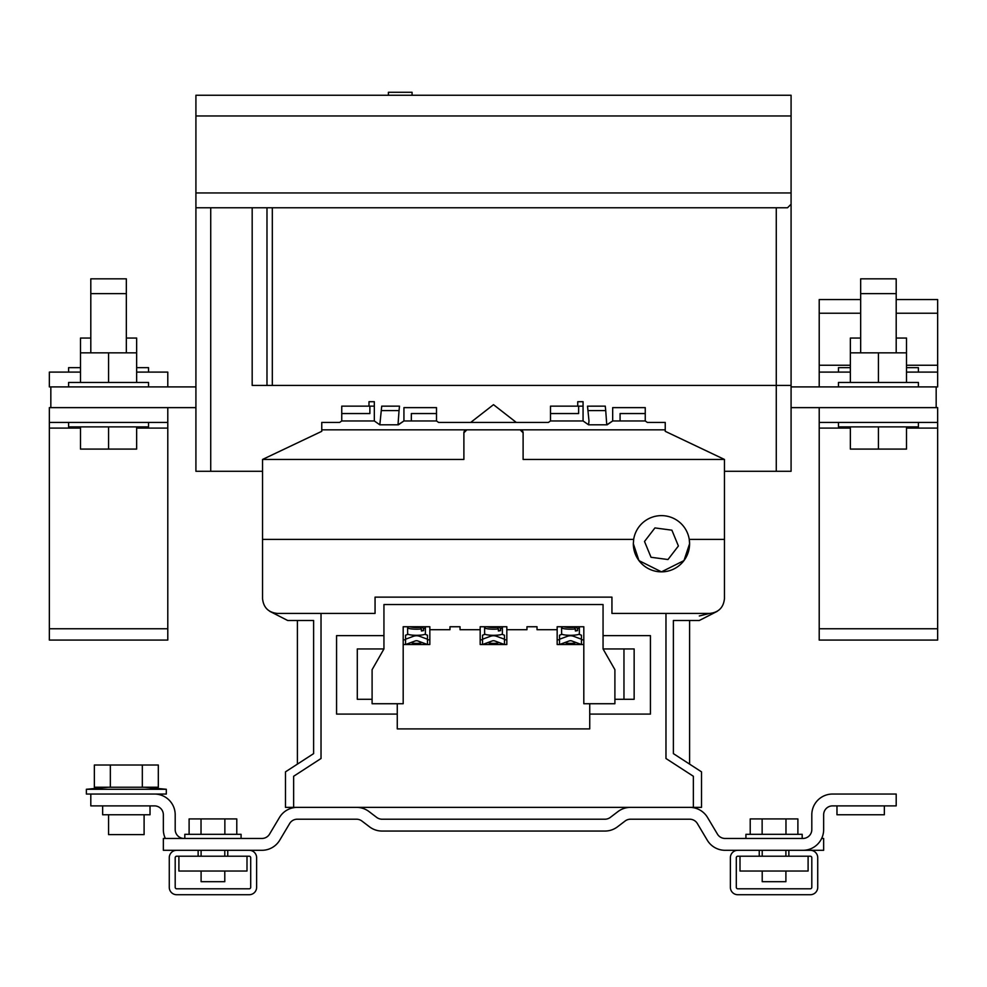 <?xml version="1.0" encoding="UTF-8"?>
<svg xmlns="http://www.w3.org/2000/svg" width="987" height="987" viewBox="0 0 987 987"><rect width="100%" height="100%" fill="white"/><g stroke="black" fill="none" stroke-linecap="round" stroke-linejoin="round"><path stroke-width="1.48" d="M762.211 871.027L762.211 881.687L785.899 881.687L785.899 871.027M745.925 838.457L745.925 834.311L802.184 834.311L802.184 838.457M224.789 871.027L224.789 881.687L201.101 881.687L201.101 871.027M241.075 838.457L241.075 834.311L184.816 834.311L184.816 838.457M838.457 386.904L838.457 382.462L918.403 382.462L918.403 386.904M896.196 293.632L896.196 278.827L860.664 278.827L860.664 293.632L896.196 293.632L896.196 352.852M148.543 386.904L148.543 382.462L68.596 382.462L68.596 386.904M90.804 293.632L90.804 278.827L126.336 278.827L126.336 293.632L90.804 293.632L90.804 352.852M80.49 367.657L68.596 367.657L68.596 372.099M148.543 422.436L148.543 426.877L68.596 426.877L68.596 422.436M838.457 422.436L838.457 426.877L918.403 426.877L918.403 422.436M838.457 372.099L838.457 367.657L850.35 367.657M884.352 805.885L884.352 814.768L836.976 814.768L836.976 805.885M150.024 805.885L150.024 814.768L102.648 814.768L102.648 805.885M262.542 598.615L262.542 539.395L262.542 598.615C263.48 607.548 268.415 612.483 277.347 613.42L375.06 613.42L375.06 597.135L611.94 597.135L611.94 613.42L709.653 613.42C718.585 612.483 723.52 607.548 724.458 598.615L724.458 539.395L689.247 539.395L689.592 543.726L683.966 560.604L661.463 571.855L638.959 560.604L633.333 543.726A28.13 28.13 0 0 0 661.463 571.855A28.13 28.13 0 0 0 689.247 539.395A28.13 28.13 0 0 0 633.666 539.395L633.333 543.726M498.534 642.327L498.534 642.5A5.034 0.876 180 0 1 495.351 643.314A5.034 0.876 180 0 1 489.823 643.105A5.034 0.876 180 0 1 488.466 642.5L488.466 642.327M421.548 642.327L421.548 642.5A5.034 0.876 180 0 1 418.365 643.314A5.034 0.876 180 0 1 412.837 643.105A5.034 0.876 180 0 1 411.48 642.5L411.48 642.327M575.52 642.327L575.52 642.5A5.034 0.876 180 0 1 572.337 643.314A5.034 0.876 180 0 1 566.809 643.105A5.034 0.876 180 0 1 565.452 642.5L565.452 642.327M498.534 635.036L497.362 635.147M498.386 630.212L500.557 630.619L500.557 628.571A8.883 1.542 180 0 0 502.383 627.646L502.383 633.765A8.883 1.542 180 0 1 493.734 635.307L493.266 635.307A8.883 1.542 180 0 1 486.998 634.814A8.883 1.542 180 0 1 484.617 633.765L484.617 627.646A8.883 1.542 180 0 0 486.998 628.694A8.883 1.542 180 0 0 498.386 628.929L497.362 627.276L494.499 626.745M421.548 635.036L420.376 635.147M421.4 630.212L423.571 630.619L423.571 628.571A8.883 1.542 180 0 0 425.397 627.646L425.397 633.765A8.883 1.542 180 0 1 416.748 635.307L416.28 635.307A8.883 1.542 180 0 1 410.012 634.814A8.883 1.542 180 0 1 407.631 633.765L407.631 627.646A8.883 1.542 180 0 0 410.012 628.694A8.883 1.542 180 0 0 421.4 628.929L420.376 627.276L417.513 626.745M575.52 635.036L574.348 635.147M575.372 630.212L577.543 630.619L577.543 628.571A8.883 1.542 180 0 0 579.369 627.646L579.369 633.765A8.883 1.542 180 0 1 570.72 635.307L570.252 635.307A8.883 1.542 180 0 1 563.984 634.814A8.883 1.542 180 0 1 561.603 633.765L561.603 627.646A8.883 1.542 180 0 0 563.984 628.694A8.883 1.542 180 0 0 575.372 628.929L574.348 627.276L571.485 626.745M709.616 613.42L699.289 615.974M737.782 856.222L759.25 856.222L759.25 850.3L788.86 850.3L788.86 856.222L810.327 856.222A1.48 1.48 0 0 1 811.807 857.703L811.807 887.313A1.48 1.48 0 0 1 810.327 888.793L737.782 888.793A1.48 1.48 0 0 1 736.302 887.313L736.302 857.703A1.48 1.48 0 0 1 737.782 856.222M227.75 856.222L249.217 856.222A1.48 1.48 0 0 1 250.698 857.703L250.698 887.313A1.48 1.48 0 0 1 249.217 888.793L176.673 888.793A1.48 1.48 0 0 1 175.192 887.313L175.192 857.703A1.48 1.48 0 0 1 176.673 856.222L198.14 856.222L198.14 850.3L227.75 850.3L227.75 856.222L198.14 856.222M759.25 850.3L737.782 850.3A7.402 7.402 0 0 0 730.38 857.703L730.38 887.313A7.402 7.402 0 0 0 737.782 894.716L810.327 894.716A7.402 7.402 0 0 0 817.729 887.313L817.729 857.703A7.402 7.402 0 0 0 810.327 850.3L788.86 850.3M297.272 807.366A20.727 20.727 0 0 0 279.457 817.495L269.562 834.114A8.883 8.883 0 0 1 261.937 838.457L163.349 838.457L163.349 850.3L176.673 850.3A7.402 7.402 0 0 0 169.27 857.703L169.27 887.313A7.402 7.402 0 0 0 176.673 894.716L249.217 894.716A7.402 7.402 0 0 0 256.62 887.313L256.62 857.703A7.402 7.402 0 0 0 249.217 850.3L261.937 850.3A20.727 20.727 0 0 0 279.74 840.171L289.635 823.553A8.883 8.883 0 0 1 297.272 819.21A8.883 8.883 0 0 0 289.635 823.553L279.74 840.171M791.081 386.904L936.169 386.904L936.169 407.631L937.65 407.631L937.65 640.069L819.21 640.069L819.21 628.756L937.65 628.756M195.919 386.904L49.35 386.904L49.35 372.099L80.49 372.099M388.385 95.245L388.385 92.284L412.072 92.284L412.072 95.245M195.919 207.763L210.725 207.763L210.725 471.292L195.919 471.292L195.919 95.245L791.081 95.245L791.081 115.972L195.919 115.972L791.081 115.972L791.081 471.292L776.275 471.292L776.275 385.423L791.081 385.423M403.19 626.745L403.19 644.511L429.838 644.511L429.838 626.745L403.19 626.745L403.19 703.731L372.099 703.731L372.099 669.679L383.943 648.952L383.943 604.537L603.057 604.537L603.057 648.952L614.901 669.679L614.901 703.731L583.81 703.731L583.81 626.745L557.161 626.745L557.161 644.511L583.81 644.511L583.81 626.745M565.415 626.745L569.178 626.745M577.543 628.571L575.532 626.745M411.443 626.745L415.206 626.745M423.571 628.571L421.56 626.745M488.429 626.745L492.192 626.745M500.557 628.571L498.546 626.745M577.543 630.619A8.883 1.542 180 0 1 575.372 630.964L575.372 628.929M423.571 630.619A8.883 1.542 180 0 1 421.4 630.964L421.4 628.929M500.557 630.619A8.883 1.542 180 0 1 498.386 630.964L498.386 628.929M566.624 635.147L565.452 635.036M412.652 635.147L411.48 635.036M489.638 635.147L488.466 635.036M562.084 634.259L559.53 635.209L559.53 644.511M578.888 634.259L581.442 635.209L581.442 639.218L573.607 636.319A8.883 8.747 180 0 0 567.365 636.319L559.53 639.218M559.543 644.511L569.129 640.97A3.849 3.788 0 0 1 571.843 640.97L581.429 644.511M581.442 644.511L581.442 639.218M408.112 634.259L405.558 635.209L405.558 644.511M424.916 634.259L427.47 635.209L427.47 639.218L419.635 636.319A8.883 8.747 180 0 0 413.393 636.319L405.558 639.218M405.571 644.511L415.157 640.97A3.849 3.788 0 0 1 417.871 640.97L427.457 644.511M427.47 644.511L427.47 639.218M485.098 634.259L482.544 635.209L482.544 644.511M501.902 634.259L504.456 635.209L504.456 639.218L496.621 636.319A8.883 8.747 180 0 0 490.379 636.319L482.544 639.218M482.557 644.511L492.143 640.97A3.849 3.788 0 0 1 494.857 640.97L504.443 644.511M504.456 644.511L504.456 639.218M587.573 406.743L588.992 420.955L588.573 424.805L607.178 424.805L612.68 420.955L645.251 420.955L645.251 413.553L620.083 413.553L620.083 420.955M411.332 420.955L411.332 413.553L436.501 413.553L436.501 407.631L403.93 407.631L403.93 420.955L398.008 424.805L399.044 410.592L381.278 410.592L381.722 406.163L399.488 406.15L399.044 410.592L399.427 406.743M671.888 530.179L678.402 545.984L667.977 559.53L651.025 557.273L644.511 541.468L654.936 527.922L671.888 530.179M557.161 639.81L559.53 639.81M581.442 639.81L583.81 639.81M403.19 639.81L405.558 639.81M427.47 639.81L429.838 639.81M480.175 639.81L482.544 639.81M504.456 639.81L506.825 639.81M506.825 629.706L506.825 626.745L480.175 626.745L480.175 644.511L506.825 644.511L506.825 629.706L526.959 629.706L526.959 626.745L537.027 626.745L537.027 629.706L557.161 629.706M587.512 406.163L587.956 410.592L605.722 410.592L605.278 406.15L587.512 406.163L605.278 406.15M645.251 413.553L645.251 407.631L612.68 407.631L612.68 420.955L606.758 424.805L605.722 410.592M381.278 410.592L379.822 424.805L398.427 424.805L403.93 420.955L436.501 420.955L436.501 413.553M381.722 406.15L399.488 406.15M429.838 629.706L449.973 629.706L449.973 626.745L460.041 626.745L460.041 629.706L480.175 629.706M372.099 699.289L357.294 699.289L357.294 648.952L383.943 648.952L383.943 608.979M603.057 608.979L603.057 648.952L623.969 648.952L623.969 699.289L614.901 699.289M583.07 406.15L578.629 406.15L578.629 413.553L550.499 413.553L550.499 420.955L583.07 420.955L588.573 424.805L583.07 420.955L583.07 401.709L577.74 401.709L577.74 406.15M341.749 413.553L341.749 406.15L369.878 406.15L369.878 413.553L341.749 413.553L341.749 420.955L374.32 420.955L379.822 424.805L374.32 420.955L374.32 401.709L368.99 401.709L368.99 406.15M397.267 703.731L397.267 728.899L589.732 728.899L589.732 703.731M623.969 699.289L634.147 699.289L634.147 648.952L623.969 648.952M550.499 413.553L550.499 406.15L578.629 406.15M369.878 406.15L374.32 406.15M520.149 429.838L523.11 432.799A2.961 2.961 0 0 0 520.149 429.838M523.11 432.799L523.11 459.448L724.458 459.448L665.238 431.319L665.238 429.838L321.762 429.838L321.762 422.436L339.639 422.436L341.749 420.955M321.762 429.838L321.762 431.319L262.542 459.448L463.89 459.448L463.89 432.799L466.851 429.838A2.961 2.961 0 0 0 463.89 432.799M397.267 714.094L336.567 714.094L336.567 635.628L383.943 635.628M589.732 714.094L650.433 714.094L650.433 635.628L603.057 635.628M470.7 422.436L493.5 404.67L516.3 422.436M436.501 420.955L438.61 422.436L548.39 422.436L550.499 420.955M645.251 420.955L647.361 422.436L665.238 422.436L665.238 429.838M633.666 539.395L262.542 539.395L262.542 459.448M724.458 598.615L724.458 459.448M210.725 207.763L252.178 207.763L252.178 385.423L776.275 385.423L776.275 207.763L272.313 207.763L272.313 385.423M821.653 838.457L823.651 838.457L823.651 850.3L810.327 850.3M707.543 817.495L717.438 834.114A8.883 8.883 0 0 0 725.063 838.457A8.883 8.883 0 0 1 717.438 834.114A8.883 8.883 0 0 0 725.063 838.457A8.883 8.883 0 0 1 717.438 834.114L707.543 817.495A20.727 20.727 0 0 0 689.728 807.366M630.483 807.366A20.727 20.727 0 0 0 617.924 811.61L610.324 817.396A8.883 8.883 0 0 1 604.945 819.21A8.883 8.883 0 0 0 610.324 817.396L617.924 811.61M382.055 819.21A8.883 8.883 0 0 1 376.676 817.396L369.076 811.61L376.676 817.396A8.883 8.883 0 0 0 382.055 819.21A8.883 8.883 0 0 1 376.676 817.396A8.883 8.883 0 0 0 382.055 819.21L604.945 819.21A8.883 8.883 0 0 0 610.324 817.396A8.883 8.883 0 0 1 604.945 819.21M376.676 817.396L369.076 811.61A20.727 20.727 0 0 0 356.517 807.366M321.022 613.42L321.022 758.509L293.632 776.275L293.632 807.366L693.367 807.366L693.367 776.275L665.978 758.509L665.978 613.42M356.517 819.21A8.883 8.883 0 0 1 361.896 821.024L369.496 826.81L361.896 821.024A8.883 8.883 0 0 0 356.517 819.21A8.883 8.883 0 0 1 361.896 821.024A8.883 8.883 0 0 0 356.517 819.21L297.272 819.21A8.883 8.883 0 0 0 289.635 823.553M361.896 821.024L369.496 826.81A20.727 20.727 0 0 0 382.055 831.054L604.945 831.054A20.727 20.727 0 0 0 617.504 826.81L625.104 821.024A8.883 8.883 0 0 1 630.483 819.21L689.728 819.21A8.883 8.883 0 0 1 697.365 823.553A8.883 8.883 0 0 0 689.728 819.21A8.883 8.883 0 0 1 697.365 823.553L707.26 840.171L697.365 823.553A8.883 8.883 0 0 0 689.728 819.21M697.365 823.553L707.26 840.171A20.727 20.727 0 0 0 725.063 850.3L737.782 850.3L725.063 850.3M802.924 850.3A20.727 20.727 0 0 0 823.651 829.573L823.651 814.768A8.883 8.883 0 0 1 832.534 805.885L896.196 805.885L896.196 794.041L832.534 794.041A20.727 20.727 0 0 0 811.807 814.768L811.807 829.573A8.883 8.883 0 0 1 802.924 838.457A8.883 8.883 0 0 0 811.807 829.573L811.807 814.768M725.063 838.457L802.924 838.457M269.562 834.114L279.457 817.495L269.562 834.114A8.883 8.883 0 0 1 261.937 838.457A8.883 8.883 0 0 0 269.562 834.114M175.192 829.573A8.883 8.883 0 0 0 184.075 838.457A8.883 8.883 0 0 1 175.192 829.573L175.192 814.768L175.192 829.573M165.347 838.457A20.727 20.727 0 0 1 163.349 829.573L163.349 814.768A8.883 8.883 0 0 0 154.465 805.885L90.804 805.885L90.804 794.041L154.465 794.041A20.727 20.727 0 0 1 175.192 814.768M261.937 850.3L227.75 850.3M252.178 207.763L272.313 207.763M266.983 207.763L266.983 385.423M724.458 471.292L776.275 471.292M210.725 471.292L262.542 471.292M776.275 207.763L787.527 207.763L791.081 204.21L791.081 192.958L195.919 192.958M689.592 764.123L689.592 620.502L699.289 620.502L717.253 611.323M693.367 807.366L701.51 807.366L701.51 771.846L673.381 753.612L673.381 620.502L699.289 620.502M293.632 807.366L285.49 807.366L285.49 771.846L313.619 753.612L313.619 620.502L287.71 620.502L297.408 620.502L297.408 764.123M269.747 611.323L287.71 620.502M791.081 407.631L936.169 407.631M195.919 407.631L50.831 407.631L50.831 386.904M198.14 850.3L176.673 850.3M896.196 299.555L937.65 299.555L937.65 372.099L906.51 372.099M850.35 372.099L819.21 372.099L819.21 386.904M937.65 372.099L937.65 386.904L936.169 386.904M860.664 299.555L819.21 299.555L819.21 372.099M896.196 338.047L906.51 338.047L906.51 352.852L850.35 352.852L850.35 338.047L860.664 338.047M906.51 367.657L918.403 367.657L918.403 372.099M819.21 407.631L819.21 422.436L937.65 422.436M819.21 422.436L819.21 628.756M850.35 426.877L850.35 449.085L906.51 449.085L906.51 426.877M878.43 426.877L878.43 449.085M50.831 407.631L49.35 407.631L49.35 640.069L167.79 640.069L167.79 628.756L49.35 628.756M167.79 407.631L167.79 422.436L49.35 422.436M167.79 422.436L167.79 628.756M136.65 426.877L136.65 449.085L80.49 449.085L80.49 426.877M108.57 426.877L108.57 449.085M167.79 386.904L167.79 372.099L136.65 372.099M90.804 338.047L80.49 338.047L80.49 382.462M80.49 352.852L136.65 352.852L136.65 338.047L126.336 338.047M148.543 372.099L148.543 367.657L136.65 367.657M154.465 805.885A8.883 8.883 0 0 1 163.349 814.768L163.349 829.573M832.534 805.885A8.883 8.883 0 0 0 823.651 814.768L823.651 829.573M604.945 831.054L382.055 831.054M630.483 819.21A8.883 8.883 0 0 0 625.104 821.024L617.504 826.81M108.57 352.852L108.57 382.462M136.65 352.852L136.65 382.462M850.35 352.852L850.35 382.462M878.43 352.852L878.43 382.462M906.51 352.852L906.51 382.462M236.781 834.311L236.781 818.914L189.109 818.914L189.109 834.311M201.027 834.311L201.027 818.914M224.863 834.311L224.863 818.914M246.997 856.222L246.997 871.027L178.894 871.027L178.894 856.222M788.86 856.222L759.25 856.222M750.219 834.311L750.219 818.914L797.891 818.914L797.891 834.311M785.973 834.311L785.973 818.914M762.137 834.311L762.137 818.914M740.003 856.222L740.003 871.027L808.106 871.027L808.106 856.222M144.102 814.768L144.102 834.607L108.57 834.607L108.57 814.768M144.435 787.231L166.31 789.279L86.362 789.279L86.362 794.041L90.804 794.041M166.31 789.279L166.31 794.041L144.102 794.041M110.347 787.231L110.347 765.024L94.357 765.024L94.357 787.231L158.315 787.231L158.315 765.024L142.325 765.024L142.325 787.231M110.347 765.024L142.325 765.024M486.85 626.745A7.402 1.283 0 0 0 488.084 627.053A7.402 1.283 0 0 0 497.362 627.276M409.864 626.745A7.402 1.283 0 0 0 411.098 627.053A7.402 1.283 0 0 0 420.376 627.276M563.836 626.745A7.402 1.283 0 0 0 565.07 627.053A7.402 1.283 0 0 0 574.348 627.276M576.519 626.93A7.402 1.283 0 0 0 577.136 626.745M422.547 626.93A7.402 1.283 0 0 0 423.164 626.745M499.533 626.93A7.402 1.283 0 0 0 500.15 626.745M567.365 635.209L567.365 636.319M573.607 635.209L573.607 636.319M413.393 635.209L413.393 636.319M419.635 635.209L419.635 636.319M490.379 635.209L490.379 636.319M496.621 635.209L496.621 636.319M937.65 313.237L896.196 313.237M860.664 313.237L819.21 313.237M937.65 365.252L906.51 365.252M850.35 365.252L819.21 365.252M819.21 428.099L850.35 428.099M906.51 428.099L937.65 428.099M167.79 428.099L136.65 428.099M80.49 428.099L49.35 428.099M785.899 856.222L785.899 850.3M224.789 856.222L224.789 850.3M860.664 293.632L860.664 352.852M579.369 627.646L579.122 626.745M561.85 626.745L561.603 627.646M425.397 627.646L425.15 626.745M407.878 626.745L407.631 627.646M502.383 627.646L502.136 626.745M484.864 626.745L484.617 627.646M126.336 293.632L126.336 352.852M201.101 856.222L201.101 850.3M762.211 856.222L762.211 850.3M108.237 787.231L86.362 789.279"/></g></svg>
